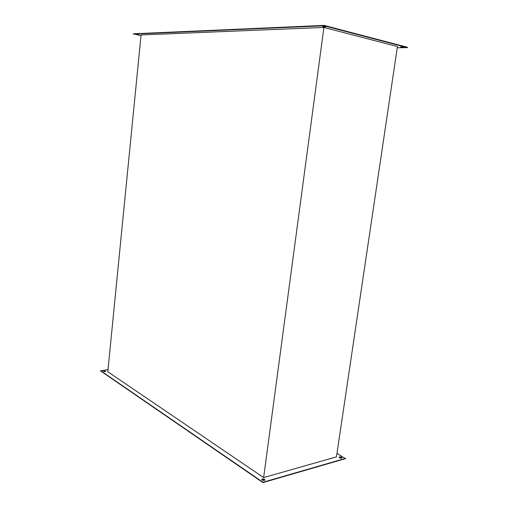 <?xml version="1.0" encoding="UTF-8"?>
<svg xmlns="http://www.w3.org/2000/svg" width="508" height="508" viewBox="0 0 508 508"><rect width="100%" height="100%" fill="white"/><g stroke="black" fill="none" stroke-linecap="round" stroke-linejoin="round"><path stroke-width="0.76" d="M339.134 457.397L341.947 457.968M341.63 458.146C340.296 458.254 339.458 457.949 339.115 457.238L339.496 456.921C340.83 456.813 341.674 457.117 342.017 457.829L341.63 458.146M261.772 479.584L262.255 479.292L264.858 480.092M264.382 480.384C262.947 480.53 262.071 480.212 261.76 479.412L262.299 478.955C263.735 478.809 264.611 479.133 264.922 479.927L264.382 480.384M103.372 371.297L105.664 371.443M105.112 371.64L103.327 371.164L103.956 370.846L105.734 371.323L105.112 371.64M322.732 26.765L325.73 26.899L322.732 26.765M400.666 47.06L403.523 47.193L400.666 47.06M136.912 34.588L138.849 34.735L136.912 34.588M336.455 456.87L263.639 477.571L107.798 371.748L141.078 34.944L323.907 27.445L397.427 46.558L336.455 456.87M323.907 27.445L263.639 477.571M141.008 35.649L133.318 33.795L324.136 25.4L407.48 47.282L407.429 47.638L397.25 47.746M402.78 46.946L401.117 46.787M325.145 26.638L322.878 26.391M336.969 453.403L345.548 458.641L262.922 482.6L100.521 370.878L108.007 369.627M133.293 34.087L324.079 25.8L407.429 47.638M324.079 25.8L324.136 25.4M345.592 458.343L262.966 482.263L100.546 370.624M262.966 482.263L262.922 482.6"/></g></svg>
